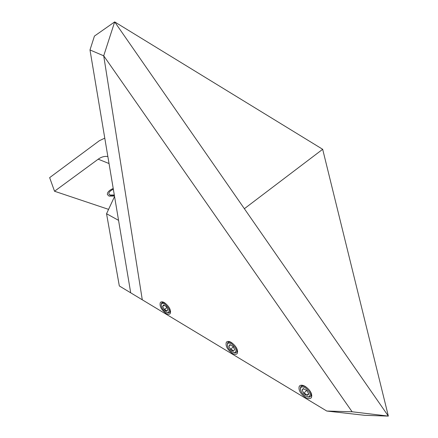 <?xml version="1.0" encoding="UTF-8"?>
<svg xmlns="http://www.w3.org/2000/svg" width="438" height="438" viewBox="0 0 438 438"><rect width="100%" height="100%" fill="white"/><g stroke="black" fill="none" stroke-linecap="round" stroke-linejoin="round"><path stroke-width="0.66" d="M364.838 415.328L388.353 416.1L322.675 149.292L114.674 21.9L94.433 36.086L89.993 49.954L103.713 55.823L142.284 299.806L103.707 55.801L114.674 21.9L388.353 416.1L364.838 415.328L326.781 411.036L130.705 292.819L118.556 220.352L106.549 213.728L119.328 285.959L130.705 292.819L118.556 220.352L106.549 213.728L119.328 285.959L130.705 292.819L89.993 49.954M244.366 208.707L322.675 149.292M114.356 195.299L110.234 195.293L108.881 194.056C108.679 192.337 110.162 190.733 113.338 189.238M99.36 140.718L49.647 177.631L54.531 191.242L108.575 209.369L54.531 191.242L98.205 159.186C101.183 157.039 104.244 156.131 107.381 156.454L107.879 156.656L107.381 156.454C104.244 156.131 101.183 157.039 98.205 159.186L109.035 163.538L98.205 159.186L54.531 191.242L49.647 177.631L99.36 140.718L104.775 138.145L99.36 140.718M114.559 196.498L106.549 213.728L114.559 196.498M164.502 302.68C162.553 301.579 161.162 301.536 160.324 302.543C159.366 306.063 161.25 309.682 165.986 313.4C167.957 314.528 169.364 314.577 170.218 313.548C171.159 310.016 169.254 306.392 164.502 302.68M231.33 342.439C228.959 341.114 227.284 341.082 226.315 342.335C225.351 345.916 227.317 349.562 232.195 353.285C234.593 354.643 236.285 354.681 237.27 353.4C238.217 349.803 236.235 346.151 231.33 342.439M305.27 386.431C302.357 384.821 300.342 384.799 299.225 386.36C298.294 389.984 300.348 393.652 305.379 397.37C308.319 399.013 310.361 399.04 311.5 397.452C312.404 393.811 310.328 390.132 305.27 386.431M326.781 411.036L352.114 411.775L103.707 55.801M352.114 411.775L388.353 416.1M165.805 312.086L167.951 312.748C170.262 310.881 169.178 307.974 164.688 304.016C162.476 302.877 161.321 303.288 161.211 305.248C161.606 307.919 163.139 310.203 165.805 312.086M161.206 305.133L161.562 303.107L162.049 302.685L163.511 302.57L165.06 303.222C169.035 306.326 170.623 309.354 169.834 312.305L168.685 312.924L167.42 312.727M165.613 310.712L166.883 311.15L167.891 309.65L166.254 306.556L163.489 304.979L162.613 306.49L164.25 309.567L165.613 310.712M163.609 304.979L162.613 306.49L164.25 309.567L165.909 310.088L166.883 311.15L167.902 309.765M164.332 305.138L162.613 306.49M166.944 307.432L164.25 309.567M305.368 396.029L308.664 396.948C311.358 394.956 310.23 391.906 305.286 387.794C302.012 386.185 300.413 386.77 300.484 389.552C301.065 392.087 302.696 394.244 305.368 396.029M300.397 389.01L300.643 386.863C301.579 385.555 303.266 385.577 305.708 386.918C309.934 390.017 311.664 393.089 310.909 396.133L309.452 397.085L307.783 396.948M305.352 394.627L307.706 395.185L308.423 394.572L308.522 393.461L306.923 390.548L303.162 388.621L302.11 390.001L303.742 393.302L305.352 394.627M303.687 388.615L302.11 390.001L303.742 393.302L305.686 393.937L306.961 395.235L308.56 393.866L308.489 393.291M306.742 390.357L303.742 393.302M308.544 393.674L306.961 395.235M232.091 351.955L234.735 352.732C237.248 350.811 236.148 347.827 231.439 343.792C228.756 342.439 227.399 342.932 227.355 345.275C227.837 347.892 229.413 350.121 232.091 351.955M227.355 345.275L227.634 342.872C228.45 341.821 229.846 341.848 231.833 342.959C235.934 346.064 237.588 349.119 236.794 352.125L235.496 352.891L234.045 352.716M231.981 350.564L233.405 351.079L234.675 349.584L233.038 346.431L229.835 344.695L228.86 346.151L230.503 349.338L231.981 350.564M230.125 344.69L228.86 346.151L230.503 349.338L232.293 349.907L233.405 351.079L234.675 349.573M230.476 344.744L228.86 346.151M233.372 346.819L230.503 349.338M113.212 188.466C109.095 190.327 107.157 192.359 107.392 194.565L109.084 196.114L114.482 196.049M108.876 194.045L110.135 195.03L114.313 195.025M161.058 301.968L160.324 302.543M227.119 341.635L226.315 342.335M300.079 385.528L299.225 386.36M167.951 312.748L168.685 312.924M169.834 312.305L170.639 311.664M162.175 302.625L162.985 301.99M308.664 396.948L309.452 397.085M310.909 396.133L311.834 395.218M301.355 386.163L302.286 385.259M303.572 388.698L303.162 388.621M300.484 389.552L300.369 388.873M234.735 352.732L235.496 352.891M236.794 352.125L237.664 351.358M228.308 342.286L229.178 341.53"/></g></svg>
